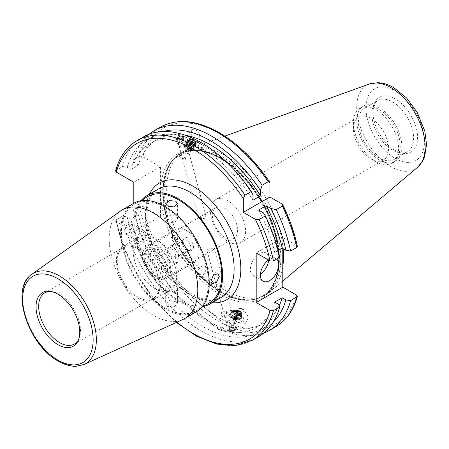 <?xml version="1.0" encoding="UTF-8"?>
<svg xmlns="http://www.w3.org/2000/svg" width="449" height="449" viewBox="0 0 449 449"><rect width="100%" height="100%" fill="white"/><g stroke="black" fill="none" stroke-linecap="round" stroke-linejoin="round"><path stroke-width="0.34" stroke-dasharray="2.25 1.68" d="M167.415 221.43A5.91 3.412 0 0 0 173.858 222.171A5.91 3.412 0 0 0 177.507 219.017A5.91 3.412 0 0 0 175.778 216.603A5.91 3.412 0 0 0 169.335 215.862A5.91 3.412 0 0 0 165.681 219.017A5.91 3.412 0 0 0 167.415 221.43M137.321 238.806A5.91 3.412 -60 0 1 139.897 232.857A5.91 3.412 -60 0 1 144.455 231.274A5.91 3.412 -60 0 1 145.678 233.98A5.91 3.412 -60 0 1 143.096 239.929A5.91 3.412 -60 0 1 138.545 241.511A5.91 3.412 -60 0 1 137.321 238.806M123.941 231.083L126.691 225.235L131.181 223.608L132.303 226.257L129.896 232.307L125.265 233.85L123.941 231.083M167.415 290.935A5.91 3.412 180 0 1 165.681 288.522A5.91 3.412 180 0 1 169.335 285.368A5.91 3.412 180 0 1 175.778 286.108A5.91 3.412 180 0 1 177.507 288.522A5.91 3.412 180 0 1 173.858 291.676A5.91 3.412 180 0 1 167.415 290.935M167.415 306.381L165.681 303.85L169.335 300.617L175.778 301.554L177.507 303.85L173.858 306.92L167.415 306.381M197.509 273.559A5.91 3.412 120 0 0 198.733 276.264A5.91 3.412 120 0 0 203.29 274.681A5.91 3.412 120 0 0 205.872 268.732A5.91 3.412 120 0 0 204.649 266.027A5.91 3.412 120 0 0 200.091 267.61A5.91 3.412 120 0 0 197.509 273.559M164.906 207.432A61.479 35.493 60 0 1 205.07 261.61A61.479 35.493 60 0 1 195.646 310.871A61.479 35.493 60 0 1 164.906 307.829A61.479 35.493 60 0 1 124.743 253.651A61.479 35.493 60 0 1 134.167 204.39A61.479 35.493 60 0 1 164.906 207.432M209.021 303.154A61.479 35.493 60 0 1 178.281 300.106A61.479 35.493 60 0 1 138.118 245.929A61.479 35.493 60 0 1 147.541 196.668M210.469 211.052A24.83 14.334 60 0 1 215.61 199.687A24.83 14.334 60 0 1 228.025 200.916A24.83 14.334 60 0 1 245.581 231.325A24.83 14.334 60 0 1 240.44 242.69A24.83 14.334 60 0 1 228.025 241.461A24.83 14.334 60 0 1 210.469 211.052M225.011 237.409A17.736 10.237 60 0 1 213.427 221.784A17.736 10.237 60 0 1 216.143 207.573A17.736 10.237 60 0 1 225.011 208.448A17.736 10.237 60 0 1 236.595 224.079A17.736 10.237 60 0 1 233.878 238.29A17.736 10.237 60 0 1 225.011 237.409M199.766 217.501L206.057 216.654L204.946 218.315L198.52 218.663L199.766 217.501M154.877 248.942A17.736 10.237 -120 0 0 146.009 248.067A17.736 10.237 -120 0 0 143.287 262.278A17.736 10.237 -120 0 0 154.877 277.903A17.736 10.237 -120 0 0 163.745 278.784A17.736 10.237 -120 0 0 166.461 264.573A17.736 10.237 -120 0 0 154.877 248.942M183.04 319.407A62.664 36.178 60 0 1 153.502 315.378A62.664 36.178 60 0 1 113.053 261.75A62.664 36.178 60 0 1 120.478 211.041M51.124 291.496A29.555 17.068 60 0 1 52.112 291.597A29.555 17.068 60 0 1 59.571 294.314A29.555 17.068 60 0 1 79.097 338.333A29.555 17.068 60 0 1 78.687 339.236M138.157 297.21A29.555 17.068 60 0 1 118.845 271.162A29.555 17.068 60 0 1 123.374 247.478A29.555 17.068 60 0 1 138.157 248.942A29.555 17.068 60 0 1 157.464 274.99A29.555 17.068 60 0 1 152.935 298.675A29.555 17.068 60 0 1 138.157 297.21M154.877 288.522A30.74 17.747 60 0 1 134.795 261.436A30.74 17.747 60 0 1 139.504 236.803A30.74 17.747 60 0 1 154.877 238.324A30.74 17.747 60 0 1 174.958 265.415A30.74 17.747 60 0 1 170.244 290.043A30.74 17.747 60 0 1 154.877 288.522M138.157 298.175A30.74 17.747 60 0 1 118.076 271.089A30.74 17.747 60 0 1 122.785 246.456A30.74 17.747 60 0 1 138.157 247.977A30.74 17.747 60 0 1 158.239 275.063A30.74 17.747 60 0 1 153.524 299.696A30.74 17.747 60 0 1 138.157 298.175M276.635 259.107A13.004 7.51 120 0 0 276.079 258.725A13.004 7.51 120 0 0 268.547 260.027M268.682 260.106A13.004 7.51 120 0 0 268.738 258.888A13.004 7.51 120 0 0 266.044 252.933A13.004 7.51 120 0 0 256.025 256.418A13.004 7.51 120 0 0 250.346 269.507A13.004 7.51 120 0 0 253.04 275.456A13.004 7.51 120 0 0 260.42 274.26M191.431 138.887A3.783 1.24 31.3 0 1 194.793 140.851A3.783 1.24 31.3 0 1 195.938 142.833A3.783 1.24 31.3 0 1 193.985 142.844A3.783 1.24 31.3 0 1 190.623 140.879A3.783 1.24 31.3 0 1 189.478 138.898A3.783 1.24 31.3 0 1 191.431 138.887M186.997 146.172L189.287 153.76L187.502 153.491L184.505 147.059L186.997 146.172M196.202 142.765L200.215 142.181L199.435 133.965L195.259 129.043L191.246 129.626L192.026 137.843L196.202 142.765M190.32 137.153A7.094 2.324 31.3 0 1 196.617 140.846A7.094 2.324 31.3 0 1 198.767 144.556A7.094 2.324 31.3 0 1 195.102 144.578A7.094 2.324 31.3 0 1 188.799 140.885A7.094 2.324 31.3 0 1 186.649 137.175A7.094 2.324 31.3 0 1 190.32 137.153M237.981 318.869A3.783 2.542 97.8 0 1 236.853 314.485A3.783 2.542 97.8 0 1 239.772 311.673A3.783 2.542 97.8 0 1 240.535 311.965A3.783 2.542 97.8 0 1 241.669 316.354A3.783 2.542 97.8 0 1 238.75 319.166A3.783 2.542 97.8 0 1 237.981 318.869M231.364 317.971L226.459 314.064L230.163 310.36L231.33 311.421L232.964 317.55L232.346 318.296L231.364 317.971M243.296 309.17L241.719 308.598L238.997 315.069L244.239 322.898L245.811 323.471L248.538 316.994L243.296 309.17M236.864 321.894A7.094 4.771 97.8 0 1 234.743 313.666A7.094 4.771 97.8 0 1 240.215 308.39A7.094 4.771 97.8 0 1 241.652 308.946A7.094 4.771 97.8 0 1 243.773 317.174A7.094 4.771 97.8 0 1 238.301 322.449A7.094 4.771 97.8 0 1 236.864 321.894M234.793 330.223L235.978 328.848L229.607 329.403L228.44 330.857L234.793 330.223M213.314 249.689L214.56 248.527L208.134 248.875L207.017 250.536L213.314 249.689M375.998 109.696A31.924 18.431 60 0 1 398.572 148.793A31.924 18.431 60 0 1 391.96 163.402A31.924 18.431 60 0 1 375.998 161.825L375.998 161.825A31.924 18.431 60 0 1 353.425 122.729A31.924 18.431 60 0 1 360.036 108.114A31.924 18.431 60 0 1 375.998 109.696M353.425 128.521A24.83 14.334 60 0 1 358.566 117.155A24.83 14.334 60 0 1 377.699 123.806A24.83 14.334 60 0 1 388.537 148.793A24.83 14.334 60 0 1 383.395 160.158A24.83 14.334 60 0 1 370.981 158.929A24.83 14.334 60 0 1 353.425 128.521L353.425 122.729M392.718 150.241A29.555 17.068 60 0 1 373.192 106.222A29.555 17.068 60 0 1 377.94 100.509A29.555 17.068 60 0 1 392.718 101.974A29.555 17.068 60 0 1 412.025 128.021A29.555 17.068 60 0 1 407.496 151.706A29.555 17.068 60 0 1 400.177 152.957A29.555 17.068 60 0 1 392.718 150.241M379.343 157.964A29.555 17.068 60 0 1 360.031 131.916A29.555 17.068 60 0 1 364.566 108.231A29.555 17.068 60 0 1 379.343 109.696A29.555 17.068 60 0 1 398.65 135.744A29.555 17.068 60 0 1 394.121 159.429A29.555 17.068 60 0 1 379.343 157.964M379.343 159.895A31.924 18.431 60 0 1 358.487 131.765A31.924 18.431 60 0 1 363.381 106.183A31.924 18.431 60 0 1 379.343 107.766A31.924 18.431 60 0 1 400.194 135.895A31.924 18.431 60 0 1 395.3 161.472A31.924 18.431 60 0 1 379.343 159.895M222.423 156.993A82.582 47.678 60 0 1 276.376 229.77A82.582 47.678 60 0 1 263.715 295.942A82.582 47.678 60 0 1 255.144 299.163A82.582 47.678 60 0 1 222.423 291.856A82.582 47.678 60 0 1 170.844 226.262A82.582 47.678 60 0 1 174.055 158.716A82.582 47.678 60 0 1 181.132 152.907A82.582 47.678 60 0 1 222.423 156.993M282.786 266.672A82.582 47.678 60 0 1 270.427 291.558A82.582 47.678 60 0 1 266.392 294.398A82.582 47.678 60 0 1 225.101 290.307A82.582 47.678 60 0 1 171.148 217.535A82.582 47.678 60 0 1 183.809 151.364A82.582 47.678 60 0 1 188.288 149.281A82.582 47.678 60 0 1 225.101 155.449A82.582 47.678 60 0 1 283.111 248.662M395.227 150.466A31.604 18.246 60 0 1 374.348 103.399A31.604 18.246 60 0 1 395.227 98.853A31.604 18.246 60 0 1 417.205 132.663A31.604 18.246 60 0 1 403.202 153.367A31.604 18.246 60 0 1 395.227 150.466M115.561 170.884L122.482 166.523A115.275 66.553 60 0 1 143.472 136.9M278.397 304.22A111.161 64.179 60 0 1 202.791 326.518A111.161 64.179 60 0 1 127.185 216.918L122.482 216.143L116.207 219.769L115.55 220.886L116.269 221.733L133.808 231.858L160.394 216.508L142.855 206.383L139.448 206.349L133.342 209.874L134.683 212.585L138.359 214.706L130.855 219.039L127.185 216.918M258.747 336.559A115.275 66.553 60 0 1 201.113 330.851A115.275 66.553 60 0 1 122.482 216.143M183.473 137.781L177.102 138.343L178.287 136.967L184.64 136.333L183.473 137.781M122.482 166.523L127.185 167.297L130.855 169.419A106.172 61.3 60 0 1 149.708 143.815A106.172 61.3 60 0 1 202.791 149.074A106.172 61.3 60 0 1 252.95 200.22M130.855 169.419L138.359 165.092A106.172 61.3 60 0 1 157.206 139.482A106.172 61.3 60 0 1 185.241 135.25M138.359 165.092L134.683 162.97A111.161 64.179 60 0 1 163.397 131.518M134.683 162.97L133.342 160.254A115.275 66.553 60 0 1 149.158 134.212M133.342 160.254L139.448 156.729L142.855 156.768A112.907 65.189 60 0 1 219.746 133.78A112.907 65.189 60 0 1 269.911 183.203M196.235 311.898A62.664 36.178 60 0 1 164.906 308.794A62.664 36.178 60 0 1 123.975 253.578A62.664 36.178 60 0 1 133.578 203.363M202.965 306.65A62.664 36.178 60 0 1 178.281 301.071A62.664 36.178 60 0 1 139.19 251.418A62.664 36.178 60 0 1 141.486 200.164M182.67 159.221C182.608 158.278 183.607 158.435 185.673 159.692L185.97 153.743L180.975 152.862L182.67 159.221A3.783 1.24 31.3 0 1 179.23 155.724A3.783 1.24 31.3 0 1 183.108 156.634A3.783 1.24 31.3 0 1 185.695 159.659A3.783 1.24 31.3 0 1 185.673 159.692M274.721 302.098A106.172 61.3 60 0 1 255.874 327.703A106.172 61.3 60 0 1 218.871 329.718L158.273 279.862L165.776 275.529A106.172 61.3 60 0 1 138.359 214.706M158.273 279.862A106.172 61.3 60 0 1 130.855 219.039M218.871 329.718L226.369 325.39L165.776 275.529M279.143 305.73A106.172 61.3 60 0 1 263.372 323.375A106.172 61.3 60 0 1 226.369 325.39M160.394 216.508L160.394 166.893L142.855 156.768M282.786 248.477L282.786 237.555L296.643 245.552L297.361 246.4M263.922 332.978A115.275 66.553 60 0 1 133.342 209.874M273.374 321.995A111.161 64.179 60 0 1 196.129 312.526A111.161 64.179 60 0 1 134.683 212.585M127.185 167.297A111.161 64.179 60 0 1 252.95 194.844M133.808 203.234L133.808 231.858M258.646 210.087A106.172 61.3 60 0 1 274.721 252.478L278.156 250.497M263.305 212.775A111.161 64.179 60 0 1 278.397 254.6L274.721 252.478M279.738 257.316L278.397 254.6M282.786 237.555L256.199 252.899M160.394 166.893L133.808 182.238M225.909 310.568C224.635 312.285 223.636 312.128 222.906 310.096L224.567 316.337L225.735 317.398L229.692 314.401L225.909 310.568A3.783 2.542 97.8 0 1 226.195 314.867A3.783 2.542 97.8 0 1 223.462 317.084A3.783 2.542 97.8 0 1 221.413 314.165A3.783 2.542 97.8 0 1 222.906 310.096M229.052 329.914A3.805 1.313 165.1 0 1 234.125 328.275A3.805 1.313 165.1 0 1 235.383 329.841A3.805 1.313 165.1 0 1 235.27 329.931A3.805 1.313 165.1 0 1 229.596 331.441A3.805 1.313 165.1 0 1 229.052 329.914M228.159 329.443A4.731 1.633 165.1 0 1 233.115 327.517A4.731 1.633 165.1 0 1 236.657 328.174A4.731 1.633 165.1 0 1 236.017 329.347A4.731 1.633 165.1 0 1 235.877 329.459A4.731 1.633 165.1 0 1 228.833 331.34A4.731 1.633 165.1 0 1 227.52 330.616A4.731 1.633 165.1 0 1 228.159 329.443M226.431 322.954A4.731 1.633 165.1 0 1 230.528 321.187A4.731 1.633 165.1 0 1 234.451 321.198A4.731 1.633 165.1 0 1 234.928 321.692A4.731 1.633 165.1 0 1 234.288 322.859A4.731 1.633 165.1 0 1 229.332 324.79A4.731 1.633 165.1 0 1 225.791 324.127A4.731 1.633 165.1 0 1 225.954 323.465A4.731 1.633 165.1 0 1 226.431 322.954M227.475 321.332A2.958 1.021 165.1 0 1 230.034 320.227A2.958 1.021 165.1 0 1 232.487 320.232A2.958 1.021 165.1 0 1 232.386 321.271A2.958 1.021 165.1 0 1 228.777 322.534A2.958 1.021 165.1 0 1 227.177 321.647A2.958 1.021 165.1 0 1 227.475 321.332M232.268 328.898L234.535 328.87L234.485 329.852L232.167 330.862L229.899 330.891L229.95 329.903L232.268 328.898L231.409 325.677L229.091 326.687L229.95 329.903M229.899 330.891L229.091 326.687M229.041 327.669L231.308 327.647L232.167 330.862M231.308 327.647L233.626 326.636L234.485 329.852M231.409 325.677L233.676 325.654L233.626 326.636M233.676 325.654L234.535 328.87M182.569 138.112A3.805 1.313 -14.9 0 0 183.484 135.744A3.805 1.313 -14.9 0 0 179.157 136.507A3.805 1.313 -14.9 0 0 177.81 137.259A3.805 1.313 -14.9 0 0 178.101 138.853A3.805 1.313 -14.9 0 0 182.569 138.112M183.113 138.792A4.731 1.633 -14.9 0 0 185.56 136.575A4.731 1.633 -14.9 0 0 184.247 135.851A4.731 1.633 -14.9 0 0 178.87 136.799A4.731 1.633 -14.9 0 0 177.203 137.731A4.731 1.633 -14.9 0 0 176.423 139.01A4.731 1.633 -14.9 0 0 183.113 138.792M184.842 145.28A4.731 1.633 -14.9 0 0 187.126 143.725A4.731 1.633 -14.9 0 0 187.289 143.063A4.731 1.633 -14.9 0 0 180.599 143.282A4.731 1.633 -14.9 0 0 178.152 145.498A4.731 1.633 -14.9 0 0 178.629 145.992A4.731 1.633 -14.9 0 0 184.842 145.28M184.477 146.514A2.958 1.021 -14.9 0 0 185.903 145.543A2.958 1.021 -14.9 0 0 184.971 144.651A2.958 1.021 -14.9 0 0 181.828 145.263A2.958 1.021 -14.9 0 0 180.593 146.958A2.958 1.021 -14.9 0 0 184.477 146.514M183.512 136.737L182.288 136.159L179.639 136.737L178.219 137.888L179.443 138.46L182.086 137.888L183.512 136.737L184.371 139.953L182.945 141.104L182.086 137.888M179.443 138.46L180.302 141.676L182.945 141.104M180.302 141.676L179.072 141.104L178.219 137.888M179.072 141.104L180.498 139.953L179.639 136.737M184.371 139.953L183.141 139.375L180.498 139.953M183.141 139.375L182.288 136.159M234.776 311.814A3.429 2.307 97.8 0 1 235.327 315.776A3.429 2.307 97.8 0 1 232.773 317.999A3.429 2.307 97.8 0 1 231.695 317.387A3.429 2.307 97.8 0 1 230.966 315.731A3.429 2.307 97.8 0 1 231.353 312.897A3.429 2.307 97.8 0 1 233.699 311.202A3.429 2.307 97.8 0 1 234.776 311.814M231.824 317.813A3.895 2.621 -82.2 0 0 235.562 316.882A3.895 2.621 -82.2 0 0 235.332 311.477A3.895 2.621 -82.2 0 0 231.594 312.409A3.895 2.621 -82.2 0 0 231.437 312.712A3.895 2.621 -82.2 0 0 230.999 315.933A3.895 2.621 -82.2 0 0 231.824 317.813M234.339 311.752A3.429 2.307 97.8 0 1 234.883 315.72A3.429 2.307 97.8 0 1 232.329 317.937A3.429 2.307 97.8 0 1 231.252 317.325A3.429 2.307 97.8 0 1 230.707 313.357A3.429 2.307 97.8 0 1 233.256 311.14A3.429 2.307 97.8 0 1 234.339 311.752M233.385 312.555A2.363 1.588 97.8 0 1 233.531 315.832A2.363 1.588 97.8 0 1 231.257 316.399A2.363 1.588 97.8 0 1 231.117 313.116A2.363 1.588 97.8 0 1 233.385 312.555M231.684 312.465A3.805 2.559 97.8 0 1 235.338 311.555A3.805 2.559 97.8 0 1 235.562 316.837A3.805 2.559 97.8 0 1 231.909 317.746A3.805 2.559 97.8 0 1 231.684 312.465M235.815 311.185A4.305 2.896 97.8 0 1 236.073 317.157A4.305 2.896 97.8 0 1 231.942 318.184A4.305 2.896 97.8 0 1 231.027 316.113A4.305 2.896 97.8 0 1 231.516 312.549A4.305 2.896 97.8 0 1 231.684 312.218A4.305 2.896 97.8 0 1 235.815 311.185M236.32 310.882A4.731 3.182 97.8 0 1 237.072 316.354A4.731 3.182 97.8 0 1 233.553 319.413A4.731 3.182 97.8 0 1 232.06 318.571A4.731 3.182 97.8 0 1 231.061 316.292A4.731 3.182 97.8 0 1 231.594 312.381A4.731 3.182 97.8 0 1 234.827 310.046A4.731 3.182 97.8 0 1 236.326 310.888A4.731 3.182 97.8 0 1 236.612 317.443A4.731 3.182 97.8 0 1 233.559 319.419A4.731 3.182 97.8 0 1 232.071 318.577A4.731 3.182 97.8 0 1 231.791 312.016A4.731 3.182 97.8 0 1 234.838 310.046A4.731 3.182 97.8 0 1 236.32 310.882M232.734 312.611A3.805 2.559 97.8 0 1 236.387 311.701A3.805 2.559 97.8 0 1 236.612 316.977A3.805 2.559 97.8 0 1 232.958 317.886A3.805 2.559 97.8 0 1 232.734 312.611M237.274 311.017A4.731 3.182 97.8 0 1 237.555 317.572A4.731 3.182 97.8 0 1 234.507 319.542A4.731 3.182 97.8 0 1 233.02 318.706A4.731 3.182 97.8 0 1 232.734 312.145A4.731 3.182 97.8 0 1 235.787 310.175A4.731 3.182 97.8 0 1 237.274 311.017M237.661 317.589A4.731 3.182 97.8 0 1 234.608 319.559A4.731 3.182 97.8 0 1 233.121 318.717A4.731 3.182 97.8 0 1 232.835 312.162A4.731 3.182 97.8 0 1 235.888 310.186A4.731 3.182 97.8 0 1 237.375 311.028A4.731 3.182 97.8 0 1 237.661 317.589M233.783 312.751A3.805 2.559 97.8 0 1 237.437 311.842A3.805 2.559 97.8 0 1 237.661 317.123A3.805 2.559 97.8 0 1 234.008 318.032A3.805 2.559 97.8 0 1 233.783 312.751M238.324 311.157A4.731 3.182 97.8 0 1 238.604 317.718A4.731 3.182 97.8 0 1 235.557 319.688A4.731 3.182 97.8 0 1 234.069 318.846A4.731 3.182 97.8 0 1 233.783 312.291A4.731 3.182 97.8 0 1 236.831 310.315A4.731 3.182 97.8 0 1 238.324 311.157M238.705 317.729A4.731 3.182 97.8 0 1 235.658 319.699A4.731 3.182 97.8 0 1 234.17 318.857A4.731 3.182 97.8 0 1 233.884 312.302A4.731 3.182 97.8 0 1 236.937 310.332A4.731 3.182 97.8 0 1 238.425 311.174A4.731 3.182 97.8 0 1 238.705 317.729M234.827 312.897A3.805 2.559 97.8 0 1 238.481 311.988A3.805 2.559 97.8 0 1 238.711 317.263A3.805 2.559 97.8 0 1 235.057 318.173A3.805 2.559 97.8 0 1 234.827 312.897M239.373 311.303A4.731 3.182 97.8 0 1 239.654 317.858A4.731 3.182 97.8 0 1 236.606 319.828A4.731 3.182 97.8 0 1 235.119 318.986A4.731 3.182 97.8 0 1 234.833 312.431A4.731 3.182 97.8 0 1 237.88 310.461A4.731 3.182 97.8 0 1 239.373 311.303M239.755 317.87A4.731 3.182 97.8 0 1 236.707 319.845A4.731 3.182 97.8 0 1 235.22 319.003A4.731 3.182 97.8 0 1 234.934 312.448A4.731 3.182 97.8 0 1 237.987 310.472A4.731 3.182 97.8 0 1 239.474 311.314A4.731 3.182 97.8 0 1 239.755 317.87M235.877 313.037A3.805 2.559 97.8 0 1 239.53 312.128A3.805 2.559 97.8 0 1 239.76 317.409A3.805 2.559 97.8 0 1 236.107 318.319A3.805 2.559 97.8 0 1 235.877 313.037M240.423 311.443A4.731 3.182 97.8 0 1 240.703 317.999A4.731 3.182 97.8 0 1 237.656 319.974A4.731 3.182 97.8 0 1 236.163 319.132A4.731 3.182 97.8 0 1 235.882 312.577A4.731 3.182 97.8 0 1 238.93 310.601A4.731 3.182 97.8 0 1 240.423 311.443M240.973 312.324A3.805 2.559 97.8 0 1 241.197 317.606A3.805 2.559 97.8 0 1 237.543 318.515A3.805 2.559 97.8 0 1 237.319 313.234A3.805 2.559 97.8 0 1 240.973 312.324M241.236 317.819A4.226 2.84 -82.2 0 0 240.984 311.96A4.226 2.84 -82.2 0 0 236.932 312.97A4.226 2.84 -82.2 0 0 237.184 318.829A4.226 2.84 -82.2 0 0 241.236 317.819M236.926 313.183A3.805 2.559 97.8 0 1 240.58 312.274A3.805 2.559 97.8 0 1 240.81 317.55A3.805 2.559 97.8 0 1 237.156 318.459A3.805 2.559 97.8 0 1 236.926 313.183M235.983 312.588A4.731 3.182 97.8 0 1 239.031 310.618A4.731 3.182 97.8 0 1 240.524 311.454A4.731 3.182 97.8 0 1 240.804 318.015A4.731 3.182 97.8 0 1 237.757 319.985A4.731 3.182 97.8 0 1 236.269 319.144A4.731 3.182 97.8 0 1 235.983 312.588M237.252 317.533L238.475 315.31L237.886 312.846L240.484 313.2L238.666 312.953L237.437 315.17L238.032 317.639L239.85 317.886L235.428 317.286L238.032 317.639M237.886 312.846L236.067 312.599L234.838 314.816L235.428 317.286M234.838 314.816L237.437 315.17M236.067 312.599L238.666 312.953M238.475 315.31L241.079 315.664L240.484 313.2M241.079 315.664L239.85 317.886M189.248 149.057A3.429 1.123 31.3 0 1 185.723 146.149A3.429 1.123 31.3 0 1 185.746 145.712A3.429 1.123 31.3 0 1 188.097 145.925A3.429 1.123 31.3 0 1 191.6 149.276A3.429 1.123 31.3 0 1 191.218 149.5A3.429 1.123 31.3 0 1 189.248 149.057M188.249 145.336A3.895 1.274 -148.7 0 0 186.341 144.819A3.895 1.274 -148.7 0 0 185.555 145.594A3.895 1.274 -148.7 0 0 185.572 145.656A3.895 1.274 -148.7 0 0 189.557 148.894A3.895 1.274 -148.7 0 0 191.79 149.394A3.895 1.274 -148.7 0 0 192.234 148.574A3.895 1.274 -148.7 0 0 192.121 148.338A3.895 1.274 -148.7 0 0 188.249 145.336M188.95 149.545A3.429 1.123 31.3 0 1 185.645 147.076A3.429 1.123 31.3 0 1 185.448 146.194A3.429 1.123 31.3 0 1 187.8 146.413A3.429 1.123 31.3 0 1 191.302 149.764A3.429 1.123 31.3 0 1 190.438 149.988A3.429 1.123 31.3 0 1 188.95 149.545M188.457 149.579A2.363 0.775 31.3 0 1 186.178 147.873A2.363 0.775 31.3 0 1 187.665 147.418A2.363 0.775 31.3 0 1 189.888 149.046A2.363 0.775 31.3 0 1 189.484 149.882A2.363 0.775 31.3 0 1 188.457 149.579M192.189 148.496A3.805 1.246 31.3 0 1 191.437 149.315A3.805 1.246 31.3 0 1 188.283 148.131A3.805 1.246 31.3 0 1 185.785 145.874A3.805 1.246 31.3 0 1 185.678 145.639A3.805 1.246 31.3 0 1 186.43 144.819A3.805 1.246 31.3 0 1 189.579 146.004A3.805 1.246 31.3 0 1 192.077 148.26A3.805 1.246 31.3 0 1 192.189 148.496M189.826 148.748A4.305 1.409 31.3 0 1 185.544 145.437A4.305 1.409 31.3 0 1 185.426 145.173A4.305 1.409 31.3 0 1 185.403 145.1A4.305 1.409 31.3 0 1 188.384 144.819A4.305 1.409 31.3 0 1 192.784 148.4A4.305 1.409 31.3 0 1 192.301 149.304A4.305 1.409 31.3 0 1 191.936 149.326A4.305 1.409 31.3 0 1 189.826 148.748M190.107 148.602A4.731 1.549 31.3 0 1 185.246 144.595A4.731 1.549 31.3 0 1 185.274 143.983A4.731 1.549 31.3 0 1 188.518 144.286A4.731 1.549 31.3 0 1 193.351 148.905A4.731 1.549 31.3 0 1 190.112 148.591A4.731 1.549 31.3 0 1 185.274 144.662A4.731 1.549 31.3 0 1 185.28 143.972A4.731 1.549 31.3 0 1 186.206 143.641A4.731 1.549 31.3 0 1 188.529 144.275A4.731 1.549 31.3 0 1 193.227 147.917A4.731 1.549 31.3 0 1 193.362 148.204A4.731 1.549 31.3 0 1 193.356 148.894A4.731 1.549 31.3 0 1 192.823 149.208A4.731 1.549 31.3 0 1 190.107 148.602M192.89 147.339A3.805 1.246 31.3 0 1 192.138 148.159A3.805 1.246 31.3 0 1 188.99 146.975A3.805 1.246 31.3 0 1 186.492 144.718A3.805 1.246 31.3 0 1 186.38 144.488A3.805 1.246 31.3 0 1 187.132 143.663A3.805 1.246 31.3 0 1 190.286 144.847A3.805 1.246 31.3 0 1 192.784 147.104A3.805 1.246 31.3 0 1 192.89 147.339M190.746 147.553A4.731 1.549 31.3 0 1 186.043 143.91A4.731 1.549 31.3 0 1 185.908 143.618A4.731 1.549 31.3 0 1 185.914 142.934A4.731 1.549 31.3 0 1 189.164 143.231A4.731 1.549 31.3 0 1 193.996 147.165A4.731 1.549 31.3 0 1 193.99 147.85A4.731 1.549 31.3 0 1 193.064 148.181A4.731 1.549 31.3 0 1 190.746 147.553M185.981 143.506A4.731 1.549 31.3 0 1 185.981 142.821A4.731 1.549 31.3 0 1 186.913 142.485A4.731 1.549 31.3 0 1 189.231 143.119A4.731 1.549 31.3 0 1 193.929 146.761A4.731 1.549 31.3 0 1 194.063 147.053A4.731 1.549 31.3 0 1 194.058 147.738A4.731 1.549 31.3 0 1 190.814 147.44A4.731 1.549 31.3 0 1 185.981 143.506M193.592 146.183A3.805 1.246 31.3 0 1 192.846 147.008A3.805 1.246 31.3 0 1 189.691 145.824A3.805 1.246 31.3 0 1 187.194 143.562A3.805 1.246 31.3 0 1 187.087 143.332A3.805 1.246 31.3 0 1 187.834 142.513A3.805 1.246 31.3 0 1 190.988 143.691A3.805 1.246 31.3 0 1 193.485 145.953A3.805 1.246 31.3 0 1 193.592 146.183M191.448 146.396A4.731 1.549 31.3 0 1 186.75 142.754A4.731 1.549 31.3 0 1 186.616 142.468A4.731 1.549 31.3 0 1 186.616 141.777A4.731 1.549 31.3 0 1 189.865 142.08A4.731 1.549 31.3 0 1 194.698 146.009A4.731 1.549 31.3 0 1 194.698 146.7A4.731 1.549 31.3 0 1 193.766 147.031A4.731 1.549 31.3 0 1 191.448 146.396M186.683 142.355A4.731 1.549 31.3 0 1 186.683 141.665A4.731 1.549 31.3 0 1 187.615 141.334A4.731 1.549 31.3 0 1 189.933 141.968A4.731 1.549 31.3 0 1 194.63 145.605A4.731 1.549 31.3 0 1 194.765 145.897A4.731 1.549 31.3 0 1 194.765 146.587A4.731 1.549 31.3 0 1 191.515 146.284A4.731 1.549 31.3 0 1 186.683 142.355M194.294 145.033A3.805 1.246 31.3 0 1 193.547 145.852A3.805 1.246 31.3 0 1 190.393 144.668A3.805 1.246 31.3 0 1 187.895 142.412A3.805 1.246 31.3 0 1 187.789 142.176A3.805 1.246 31.3 0 1 188.535 141.356A3.805 1.246 31.3 0 1 191.689 142.541A3.805 1.246 31.3 0 1 194.187 144.797A3.805 1.246 31.3 0 1 194.294 145.033M192.15 145.24A4.731 1.549 31.3 0 1 187.452 141.598A4.731 1.549 31.3 0 1 187.317 141.312A4.731 1.549 31.3 0 1 187.323 140.621A4.731 1.549 31.3 0 1 190.567 140.924A4.731 1.549 31.3 0 1 195.399 144.853A4.731 1.549 31.3 0 1 195.399 145.543A4.731 1.549 31.3 0 1 194.468 145.874A4.731 1.549 31.3 0 1 192.15 145.24M187.385 141.199A4.731 1.549 31.3 0 1 187.39 140.509A4.731 1.549 31.3 0 1 188.316 140.178A4.731 1.549 31.3 0 1 190.634 140.812A4.731 1.549 31.3 0 1 195.337 144.455A4.731 1.549 31.3 0 1 195.467 144.741A4.731 1.549 31.3 0 1 195.467 145.431A4.731 1.549 31.3 0 1 192.217 145.128A4.731 1.549 31.3 0 1 187.385 141.199M195.001 143.876A3.805 1.246 31.3 0 1 194.249 144.696A3.805 1.246 31.3 0 1 191.094 143.512A3.805 1.246 31.3 0 1 188.597 141.255A3.805 1.246 31.3 0 1 188.49 141.025A3.805 1.246 31.3 0 1 189.242 140.2A3.805 1.246 31.3 0 1 192.391 141.384A3.805 1.246 31.3 0 1 194.888 143.641A3.805 1.246 31.3 0 1 195.001 143.876M192.851 144.09A4.731 1.549 31.3 0 1 188.153 140.447A4.731 1.549 31.3 0 1 188.019 140.155A4.731 1.549 31.3 0 1 188.024 139.471A4.731 1.549 31.3 0 1 191.268 139.768A4.731 1.549 31.3 0 1 196.106 143.702A4.731 1.549 31.3 0 1 196.101 144.387A4.731 1.549 31.3 0 1 195.175 144.718A4.731 1.549 31.3 0 1 192.851 144.09M193.345 142.602A3.805 1.246 31.3 0 1 189.742 139.953A3.805 1.246 31.3 0 1 190.499 138.64A3.805 1.246 31.3 0 1 192.071 139.128A3.805 1.246 31.3 0 1 195.697 141.811A3.805 1.246 31.3 0 1 193.345 142.602M188.984 139.476A4.226 1.381 -148.7 0 0 189.102 139.734A4.226 1.381 -148.7 0 0 193.3 142.99A4.226 1.381 -148.7 0 0 195.371 143.551A4.226 1.381 -148.7 0 0 196.202 142.642A4.226 1.381 -148.7 0 0 195.91 142.108A4.226 1.381 -148.7 0 0 191.886 139.134A4.226 1.381 -148.7 0 0 190.14 138.595A4.226 1.381 -148.7 0 0 188.984 139.476M195.702 142.72A3.805 1.246 31.3 0 1 194.95 143.545A3.805 1.246 31.3 0 1 191.802 142.361A3.805 1.246 31.3 0 1 189.304 140.099A3.805 1.246 31.3 0 1 189.192 139.869A3.805 1.246 31.3 0 1 189.944 139.05A3.805 1.246 31.3 0 1 193.098 140.228A3.805 1.246 31.3 0 1 195.596 142.49A3.805 1.246 31.3 0 1 195.702 142.72M196.174 143.59A4.731 1.549 31.3 0 1 196.168 144.275A4.731 1.549 31.3 0 1 192.924 143.977A4.731 1.549 31.3 0 1 188.086 140.043A4.731 1.549 31.3 0 1 188.092 139.358A4.731 1.549 31.3 0 1 189.018 139.022A4.731 1.549 31.3 0 1 191.341 139.656A4.731 1.549 31.3 0 1 196.039 143.298A4.731 1.549 31.3 0 1 196.174 143.59M188.715 142.221L189.175 143.467L191.426 144.976L193.165 142.114L194.961 142.372L194.501 141.126L192.251 139.617L190.46 139.358L188.715 142.221L190.511 142.479L192.251 139.617M191.426 144.976L193.216 145.235L192.761 143.989L190.511 142.479M192.761 143.989L194.501 141.126M193.216 145.235L194.961 142.372M189.175 143.467L190.915 140.604L193.165 142.114M190.915 140.604L190.46 139.358M193.429 247.719A7.279 4.204 -120 0 0 189.523 239.042A7.279 4.204 -120 0 0 183.506 239.222A7.279 4.204 -120 0 0 183.203 240.512A7.279 4.204 -120 0 0 190.152 250.727A7.279 4.204 -120 0 0 193.429 247.719M182.49 242.151A5.91 3.412 60 0 1 182.737 241.107A5.91 3.412 60 0 1 183.686 239.962A5.91 3.412 60 0 1 188.451 241.775A5.91 3.412 60 0 1 190.797 248.011A5.91 3.412 60 0 1 189.601 250.2A5.91 3.412 60 0 1 188.137 250.452A5.91 3.412 60 0 1 182.49 242.151M144.073 255.812A15.367 8.873 -120 0 0 144.006 257.148A15.367 8.873 -120 0 0 154.877 275.972A15.367 8.873 -120 0 0 165.675 271.039A15.367 8.873 -120 0 0 156.067 251.636A15.367 8.873 -120 0 0 144.073 255.812M170.676 271.348A18.914 10.922 60 0 1 166.843 278.358A18.914 10.922 60 0 1 157.386 277.42A18.914 10.922 60 0 1 144.006 254.252A18.914 10.922 60 0 1 144.09 252.607A18.914 10.922 60 0 1 147.923 245.592A18.914 10.922 60 0 1 163.172 251.395A18.914 10.922 60 0 1 170.676 271.348M199.12 251.732A15.367 8.873 60 0 1 187.121 255.902A15.367 8.873 60 0 1 177.512 236.505A15.367 8.873 60 0 1 188.316 231.566A15.367 8.873 60 0 1 199.182 250.39A15.367 8.873 60 0 1 199.12 251.732M172.511 236.196A18.914 10.922 -120 0 0 180.015 256.143A18.914 10.922 -120 0 0 195.264 261.947A18.914 10.922 -120 0 0 199.103 254.937A18.914 10.922 -120 0 0 199.182 253.287A18.914 10.922 -120 0 0 185.807 230.118A18.914 10.922 -120 0 0 176.35 229.181A18.914 10.922 -120 0 0 172.511 236.196M175.75 256.699A5.91 3.412 -120 0 0 173.404 250.463A5.91 3.412 -120 0 0 168.639 248.651A5.91 3.412 -120 0 0 167.438 250.839A5.91 3.412 -120 0 0 169.784 257.075A5.91 3.412 -120 0 0 174.549 258.888A5.91 3.412 -120 0 0 175.75 256.699M161.949 263.922L155.724 255.049L148.653 254.549L147.805 262.923L154.029 271.797L161.101 272.296L161.949 263.922L178.668 254.269L172.444 245.395L155.724 255.049M172.444 245.395L165.372 244.896L164.525 253.27L170.749 262.143L177.821 262.643L178.668 254.269M177.821 262.643L161.101 272.296M170.749 262.143L154.029 271.797M164.525 253.27L147.805 262.923M165.372 244.896L148.653 254.549M84.042 364.493A52.191 30.134 60 0 1 59.442 361.136A52.191 30.134 60 0 1 25.75 316.466A52.191 30.134 60 0 1 31.93 274.232M189.82 294.409A62.664 36.178 60 0 1 148.883 239.194A62.664 36.178 60 0 1 158.491 188.984C146.391 194.922 142.541 219.713 153.109 245.609C162.314 267.643 175.34 283.835 192.183 294.179C200.215 298.692 207.354 300.6 213.601 299.91L221.149 297.513A62.664 36.178 60 0 1 189.82 294.409M212.096 302.744A67.389 38.906 60 0 1 193.165 296.34A67.389 38.906 60 0 1 149.433 194.209M219.746 294.168A83.531 48.223 60 0 1 160.686 191.869A83.531 48.223 60 0 1 219.746 157.767A83.531 48.223 60 0 1 278.812 260.066A83.531 48.223 60 0 1 219.746 294.168M220.751 292.434A82.111 47.409 60 0 1 167.112 220.077A82.111 47.409 60 0 1 179.695 154.282A82.111 47.409 60 0 1 220.751 158.345A82.111 47.409 60 0 1 274.395 230.702A82.111 47.409 60 0 1 261.806 296.497A82.111 47.409 60 0 1 220.751 292.434M221.043 158.177A82.111 47.409 60 0 1 274.687 230.533A82.111 47.409 60 0 1 262.098 296.329A82.111 47.409 60 0 1 221.043 292.265A82.111 47.409 60 0 1 167.404 219.909A82.111 47.409 60 0 1 179.987 154.114A82.111 47.409 60 0 1 221.043 158.177M221.301 292.153A82.156 47.437 60 0 1 169.991 226.897A82.156 47.437 60 0 1 173.185 159.704A82.156 47.437 60 0 1 221.301 157.986A82.156 47.437 60 0 1 276.848 237.482A82.156 47.437 60 0 1 253.853 299.427A82.156 47.437 60 0 1 221.301 292.153M417.491 167.37A48.38 27.933 60 0 1 390.933 166.641A48.38 27.933 60 0 1 358.695 121.735A48.38 27.933 60 0 1 369.364 84.019M395.227 90.889A41.359 23.881 60 0 1 424.473 141.542A41.359 23.881 60 0 1 395.227 158.43A41.359 23.881 60 0 1 365.98 107.771A41.359 23.881 60 0 1 395.227 90.889M116.207 170.149A115.275 66.553 60 0 1 137.198 140.52M139.448 156.729A115.275 66.553 60 0 1 160.439 127.106M281.86 203.908A112.907 65.189 60 0 1 296.643 245.552M296.643 295.173A112.907 65.189 60 0 1 219.746 318.156A112.907 65.189 60 0 1 142.855 206.383M275.714 326.765A115.275 66.553 60 0 1 139.448 206.349M252.473 340.179A115.275 66.553 60 0 1 116.207 219.769M176.912 322.197A112.907 65.189 60 0 1 116.269 221.733M177.507 219.017L177.507 203.689M144.455 231.274L131.181 223.608M165.681 288.522L165.681 303.85M198.733 276.264L212.012 283.931M195.646 310.871L201.702 307.374M216.143 207.573L146.009 248.067M52.112 291.597L50.097 291.322M44.793 292.849L123.374 247.478M122.785 246.456L139.504 236.803M266.044 252.933L276.079 258.725M206.063 216.654L189.287 153.76L195.938 142.833M198.767 144.556L200.215 142.181M230.163 310.36L239.772 311.673M240.215 308.39L241.719 308.598M214.56 248.527L231.33 311.421M232.964 317.55L235.978 328.848M215.61 199.687L358.566 117.155M364.566 108.231L377.94 100.509M360.036 108.114L363.381 106.183M255.144 299.163L261.806 296.497C278.2 287.669 283.319 259.247 273.144 228.558C264.102 199.682 242.325 170.974 220.044 158.418C204.155 149.579 190.707 148.204 179.695 154.282L174.055 158.716M263.715 295.942L266.392 294.398M282.786 281.125L270.427 291.558M373.192 106.222L374.348 103.399M149.708 143.815L157.206 139.482M184.64 136.333L187.654 147.631M177.102 138.343L180.975 152.862L179.23 155.724M182.608 158.991L198.52 218.663M255.874 327.703L263.372 323.375M115.55 220.886L124.193 249.161L137.916 276.82L155.73 301.851L176.35 322.449M400.177 152.957L403.202 153.367M224.809 136.12L188.288 149.281M181.132 152.907L183.809 151.364M391.96 163.402L395.3 161.472M394.121 159.429L407.496 151.706M240.44 242.69L383.395 160.158M370.981 158.929L375.998 161.825M207.017 250.536L222.934 310.208M224.567 316.337L228.44 330.857M238.301 322.449L245.811 323.471M232.346 318.296L238.75 319.166M223.462 317.084L225.735 317.398M186.649 137.175L191.246 129.626M184.505 147.064L189.478 138.898M253.04 275.456L263.075 281.248M153.524 299.696L170.244 290.043M74.349 344.046L152.935 298.675M79.097 338.333L78.322 340.213M233.878 238.29L163.745 278.784M134.167 204.39L140.223 200.894M204.649 266.027L217.922 273.694M177.507 288.522L177.507 303.85M138.545 241.511L125.265 233.85M165.681 219.017L165.681 203.689M234.928 321.692L236.657 328.174M232.487 320.232L234.451 321.198M227.177 321.647L225.954 323.465M225.791 324.127L227.52 330.616M235.27 329.931L235.877 329.459M229.596 331.441L228.833 331.34M183.484 135.744L184.247 135.851M187.289 143.063L185.56 136.575M185.903 145.543L187.126 143.725M180.593 146.958L178.629 145.992M178.152 145.498L176.423 139.01M177.81 137.259L177.203 137.731M232.329 317.937L232.773 317.999M233.256 311.14L233.699 311.202M185.723 146.149L185.555 145.594M185.448 146.194L185.746 145.712M186.178 147.873L185.645 147.076M191.437 149.315L191.936 149.326M185.785 145.874L185.544 145.437M185.403 145.1L185.246 144.595M192.138 148.159L193.064 148.181M186.492 144.718L186.043 143.91M192.846 147.008L193.766 147.031M187.194 143.562L186.75 142.754M193.547 145.852L194.468 145.874M187.895 142.412L187.452 141.598M194.249 144.696L195.175 144.718M188.597 141.255L188.153 140.447M190.499 138.64L190.14 138.595M194.95 143.545L195.371 143.551M189.304 140.099L189.102 139.734M189.944 139.05L189.018 139.022M195.596 142.49L196.039 143.298M195.697 141.811L195.91 142.108M189.242 140.2L188.316 140.178M194.888 143.641L195.337 144.455M188.535 141.356L187.615 141.334M194.187 144.797L194.63 145.605M187.834 142.513L186.913 142.485M193.485 145.953L193.929 146.761M187.132 143.663L186.206 143.641M192.784 147.104L193.227 147.917M192.301 149.304L192.823 149.208M189.484 149.882L190.438 149.988M191.302 149.764L191.6 149.276M191.218 149.5L191.79 149.394M182.737 241.107L183.506 239.222M154.877 275.972L157.386 277.42M144.006 257.148L144.006 254.252M166.843 278.358L195.264 261.947M168.639 248.651L183.686 239.962M174.549 258.888L189.601 250.2M147.923 245.592L176.35 229.181M188.316 231.566L185.807 230.118M199.182 250.39L199.182 253.287M188.137 250.452L190.152 250.727"/><path stroke-width="0.67" d="M167.415 205.984L173.853 206.927L177.507 203.689L175.778 201.158L169.335 200.619L165.681 203.689L167.415 205.984M210.89 281.282L212.012 283.931L216.497 282.303L219.247 276.455L217.922 273.694L213.297 275.231L210.89 281.282M140.223 200.894L147.541 196.668A61.479 35.493 60 0 1 178.281 199.71A61.479 35.493 60 0 1 218.444 253.887A61.479 35.493 60 0 1 209.021 303.154L201.702 307.374M153.502 213.056A62.664 36.178 60 0 1 194.434 268.272A62.664 36.178 60 0 1 184.831 318.481A62.664 36.178 60 0 1 183.04 319.407L84.042 364.493A52.191 30.134 60 0 0 93.914 323.224A52.191 30.134 60 0 0 59.442 275.905A52.191 30.134 60 0 0 31.93 274.232L120.478 211.041A62.664 36.178 60 0 1 122.173 209.952A62.664 36.178 60 0 1 153.502 213.056M57.899 344.658A30.925 17.853 60 0 1 36.397 311.578A30.925 17.853 60 0 1 50.097 291.322A30.925 17.853 60 0 1 57.899 294.162A30.925 17.853 60 0 1 78.322 340.213A30.925 17.853 60 0 1 57.899 344.658M78.687 339.236A29.555 17.068 60 0 1 74.349 344.046A29.555 17.068 60 0 1 59.571 342.581A29.555 17.068 60 0 1 40.264 316.534A29.555 17.068 60 0 1 44.793 292.849A29.555 17.068 60 0 1 51.124 291.496M268.547 260.027A13.004 7.51 120 0 0 260.381 275.299A13.004 7.51 120 0 0 263.075 281.248A13.004 7.51 120 0 0 273.093 277.768A13.004 7.51 120 0 0 278.773 264.68A13.004 7.51 120 0 0 276.635 259.107M283.111 248.662A82.582 47.678 60 0 1 282.786 266.672M133.808 203.234L133.808 182.238L116.269 172.113L115.561 170.884C119.468 156.869 126.68 146.75 137.198 140.52A115.275 66.553 60 0 1 194.838 146.234A115.275 66.553 60 0 1 244.997 195.124L243.324 198.553L243.324 212.355L255.279 219.258L259.084 219.527A115.275 66.553 60 0 1 273.463 260.936L279.738 257.316A115.275 66.553 60 0 0 265.359 215.902L263.305 212.775L258.646 210.087L266.145 205.76L270.803 208.448L276.219 209.632A115.275 66.553 60 0 1 290.598 251.047L296.705 247.522L297.361 246.4C294.426 232.503 289.571 218.641 282.791 204.806L281.86 203.908L269.911 197.01L269.911 183.203L269.596 181.952L268.238 181.705L262.132 185.229L260.448 190.511L260.448 195.893L252.95 200.22L252.95 194.844L251.272 191.499L244.997 195.124M137.198 140.52L143.472 136.9A115.275 66.553 60 0 1 201.113 142.608A115.275 66.553 60 0 1 251.272 191.499M185.241 135.25A106.172 61.3 60 0 1 210.289 144.741A106.172 61.3 60 0 1 260.448 195.893M163.397 131.518A111.161 64.179 60 0 1 210.289 140.666A111.161 64.179 60 0 1 260.448 190.511M149.158 134.212A115.275 66.553 60 0 1 154.333 130.631A115.275 66.553 60 0 1 211.967 136.339A115.275 66.553 60 0 1 262.132 185.229M122.173 209.952L133.578 203.363A62.664 36.178 60 0 1 164.906 206.467A62.664 36.178 60 0 1 205.844 261.688A62.664 36.178 60 0 1 196.235 311.898L184.831 318.481M141.486 200.164A62.664 36.178 60 0 1 146.952 195.641A62.664 36.178 60 0 1 178.281 198.744A62.664 36.178 60 0 1 219.219 253.966A62.664 36.178 60 0 1 209.616 304.175A62.664 36.178 60 0 1 202.965 306.65M282.225 297.771L274.721 302.098L278.397 304.22L279.738 306.936L273.463 310.556L270.057 310.523L256.199 302.519L282.786 287.169L296.643 295.173L297.35 296.402L290.598 300.662L285.895 299.893L282.225 297.771A106.172 61.3 60 0 1 279.143 305.73M282.786 287.169L282.786 248.477M290.598 300.662A115.275 66.553 60 0 1 269.608 330.29A115.275 66.553 60 0 1 263.922 332.978M285.895 299.893A111.161 64.179 60 0 1 273.374 321.995M279.738 306.936A115.275 66.553 60 0 1 258.747 336.559L252.473 340.179A115.275 66.553 60 0 0 273.463 310.556M255.279 219.258A112.907 65.189 60 0 1 270.057 260.903L256.199 252.899L256.199 302.519M276.219 209.632L282.326 206.108L282.797 204.806M270.803 208.448A111.161 64.179 60 0 1 285.895 250.273L290.598 251.047M266.145 205.76A106.172 61.3 60 0 1 282.225 248.151L285.895 250.273M278.156 250.497L282.225 248.151M265.359 215.902L259.084 219.527M270.057 260.903L273.463 260.936M243.324 212.355L269.911 197.01M260.42 274.26A13.004 7.51 120 0 0 268.682 260.106M57.899 278.722A49.833 28.77 60 0 1 93.139 339.758A49.833 28.77 60 0 1 57.899 360.104A49.833 28.77 60 0 1 22.663 299.068A49.833 28.77 60 0 1 57.899 278.722M146.952 195.641L158.491 188.984A62.664 36.178 60 0 1 189.82 192.088A62.664 36.178 60 0 1 230.758 247.304A62.664 36.178 60 0 1 221.149 297.513L209.616 304.175M149.433 194.209A67.389 38.906 60 0 1 193.165 186.296A67.389 38.906 60 0 1 239.828 257.097A67.389 38.906 60 0 1 212.096 302.744M417.491 167.37L422.773 160.843L424.574 156.813L426.55 144.516L424.805 131.046L417.138 112.244L406.553 97.938L393.756 87.639C388.43 84.53 383.064 82.891 377.665 82.706L369.364 84.019A48.38 27.933 60 0 1 390.933 87.634A48.38 27.933 60 0 1 421.824 127.987A48.38 27.933 60 0 1 417.491 167.37L282.786 281.125M116.269 172.113A112.907 65.189 60 0 1 193.165 149.13A112.907 65.189 60 0 1 243.324 198.553M154.333 130.631L160.439 127.106A115.275 66.553 60 0 1 218.079 132.814A115.275 66.553 60 0 1 268.238 181.705M296.705 297.137A115.275 66.553 60 0 1 275.714 326.765C286.232 320.535 293.444 310.416 297.35 296.402M270.057 310.523A112.907 65.189 60 0 1 176.912 322.197M282.326 206.108A115.275 66.553 60 0 1 296.705 247.522M31.93 274.232C9.407 288.247 28.062 345.214 58.387 361.187C64.516 364.723 70.42 366.423 76.1 366.294L84.042 364.493M160.439 127.106C177.175 118.138 196.78 120.001 219.258 132.696C238.065 143.764 254.847 160.181 269.596 181.952M269.608 330.29L275.714 326.765M176.35 322.449L196.634 336.245L216.873 344.114L235.888 345.5L252.473 340.179M369.364 84.019L224.809 136.12"/></g></svg>
